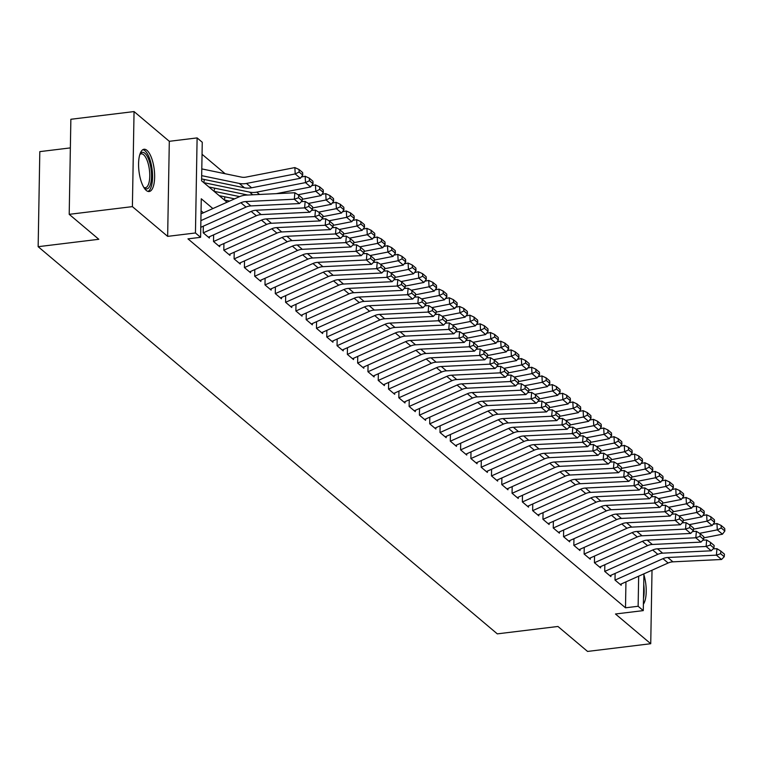 <?xml version="1.0" encoding="UTF-8"?>
<svg xmlns="http://www.w3.org/2000/svg" width="763" height="763" viewBox="0 0 763 763"><rect width="100%" height="100%" fill="white"/><g stroke="black" fill="none" stroke-linecap="round" stroke-linejoin="round"><path stroke-width="1.14" d="M146.954 150.349A21.288 7.668 83.1 0 0 144.026 149.252A21.288 7.668 83.1 0 0 138.647 167.412A21.288 7.668 83.1 0 0 146.258 190.426A21.288 7.668 83.1 0 0 149.186 191.523A21.288 7.668 83.1 0 0 154.565 173.363A21.288 7.668 83.1 0 0 146.954 150.349M70.368 147.898L39.81 151.627L38.15 246.687L497.304 633.862L557.953 626.471L587.558 651.43L650.734 643.724L652.022 570.209M38.15 246.687L98.808 239.286L69.204 214.336L70.864 119.276L134.05 111.57L132.39 206.63L167.65 236.368L195.452 232.973L197.112 137.912L202.262 142.252L201.585 180.793L227.021 202.243M167.65 236.368L169.31 141.308L134.05 111.57M169.31 141.308L197.112 137.912M225.133 173.735L202.052 154.279M69.204 214.336L132.39 206.63M615.121 573.642L615.007 580.061L621.187 585.269L621.206 583.981M604.83 564.963L604.716 571.382L610.896 576.59L610.915 575.302M594.53 556.275L594.425 562.703L600.595 567.91L600.624 566.623M584.239 547.596L584.124 554.024L590.304 559.231L590.324 557.944M573.948 538.916L573.833 545.345L580.004 550.552L580.033 549.255M563.647 530.237L563.533 536.656L569.713 541.864L569.732 540.576M553.356 521.558L553.242 527.977L559.422 533.184L559.441 531.897M543.056 512.87L542.951 519.298L549.122 524.505L549.15 523.218M532.765 504.19L532.65 510.619L538.831 515.826L538.85 514.529M522.464 495.511L522.359 501.93L528.53 507.147L528.559 505.85M512.173 486.832L512.059 493.251L518.239 498.458L518.258 497.171M501.882 478.153L501.768 484.572L507.948 489.779L507.967 488.492M491.582 469.464L491.477 475.893L497.648 481.1L497.676 479.813M481.291 460.785L481.176 467.214L487.357 472.421L487.376 471.124M470.99 452.106L470.885 458.525L477.056 463.732L477.085 462.445M460.699 443.427L460.585 449.846L466.765 455.053L466.784 453.766M450.408 434.738L450.294 441.167L456.474 446.374L456.493 445.087M440.108 426.059L439.993 432.487L446.174 437.695L446.193 436.407M429.817 417.38L429.703 423.808L435.883 429.016L435.902 427.719M419.516 408.701L419.412 415.12L425.582 420.327L425.611 419.04M409.226 400.022L409.111 406.441L415.291 411.648L415.31 410.36M398.935 391.333L398.82 397.761L405 402.969L405.019 401.681M388.634 382.654L388.52 389.082L394.7 394.29L394.719 392.993M378.343 373.975L378.229 380.394L384.409 385.611L384.428 384.314M368.043 365.296L367.938 371.715L374.108 376.922L374.137 375.634M357.752 356.617L357.637 363.035L363.817 368.243L363.837 366.955M347.461 347.928L347.346 354.356L353.517 359.564L353.546 358.276M337.16 339.249L337.046 345.677L343.226 350.885L343.245 349.588M326.869 330.57L326.755 336.988L332.935 342.206L332.954 340.908M316.569 321.891L316.464 328.309L322.635 333.517L322.663 332.229M306.278 313.202L306.163 319.63L312.344 324.838L312.363 323.55M295.987 304.523L295.872 310.951L302.043 316.159L302.072 314.871M285.686 295.844L285.572 302.272L291.752 307.479L291.771 306.182M275.395 287.165L275.281 293.583L281.461 298.791L281.48 297.503M265.095 278.485L264.99 284.904L271.161 290.112L271.189 288.824M254.804 269.797L254.689 276.225L260.87 281.433L260.889 280.145M244.513 261.118L244.398 267.546L250.569 272.753L250.598 271.456M234.212 252.439L234.098 258.857L240.278 264.074L240.297 262.777M223.921 243.759L223.807 250.178L229.987 255.386L230.006 254.098M213.621 235.08L213.516 241.499L219.687 246.707L219.715 245.419M203.33 226.392L203.216 232.82L209.396 238.027L209.415 236.74M204.112 181.432L204.15 179.448M214.413 190.111L214.441 188.127M224.703 198.8L224.742 196.806M212.877 208.566L201.27 198.781L200.602 237.322L187.965 238.857L625.498 607.806L625.946 581.864M203.425 212.791L201.06 210.798M643.924 573.833L643.276 610.61L615.474 613.996L650.734 643.724M643.276 610.61L638.135 606.27L638.66 576.179M625.498 607.806L638.135 606.27M200.602 237.322L195.452 232.973M643.39 604.21A21.288 7.668 83.1 0 0 643.905 574.835M200.888 220.621L240.889 202.739A13.648 11.874 130.1 0 1 245.696 201.575L294.308 199.219L294.88 192.753L246.258 195.109A20.467 17.807 -49.9 0 0 239.057 196.864L201.012 213.869M200.774 227.317L246.039 207.078A13.648 11.874 130.1 0 1 250.836 205.915L299.458 203.559L294.308 199.219L298.524 197.77L302.129 200.812L302.358 198.227L298.753 195.185L298.524 197.77M298.753 195.185L294.88 192.753M299.458 203.559L302.129 200.812M302.758 175.08L302.625 172.543L299.02 169.5L299.163 172.037L302.758 175.08L300.355 178.275L251.609 187.784A20.467 17.807 130.1 0 1 244.446 187.784L201.623 178.923M300.355 178.275L295.205 173.935L246.459 183.444A20.467 17.807 130.1 0 1 239.296 183.444L201.68 175.652M299.163 172.037L295.205 173.935L294.861 167.583L299.02 169.5M201.794 168.909L241.337 177.092A13.648 11.874 -49.9 0 0 246.115 177.092L294.861 167.583M139.944 154.136A18.426 6.638 -96.9 0 1 139.982 154.078A18.426 6.638 -96.9 0 1 144.884 153.287A18.426 6.638 -96.9 0 1 151.532 176.491A18.426 6.638 -96.9 0 1 144.283 187.975A18.426 6.638 -96.9 0 1 144.093 187.812A18.426 6.638 -96.9 0 1 144.045 187.765M143.806 187.374A17.063 6.142 83.1 0 0 145.38 187.717A17.063 6.142 83.1 0 0 149.701 173.172A17.063 6.142 83.1 0 0 143.597 154.727A17.063 6.142 83.1 0 0 141.26 153.849A17.063 6.142 83.1 0 0 139.81 154.565M147.955 191.408A21.154 7.62 83.1 0 0 152.419 172.438A21.154 7.62 83.1 0 0 144.932 150.721A21.154 7.62 83.1 0 0 142.872 149.662M643.486 598.564A21.154 7.62 83.1 0 0 643.734 584.324M203.254 232.849L251.189 211.418A13.648 11.874 130.1 0 1 255.986 210.254L304.609 207.898L305.171 201.432L301.337 201.623M208.404 237.188L256.339 215.767A13.648 11.874 130.1 0 1 261.137 214.594L309.759 212.238L304.609 207.898L308.824 206.449L312.429 209.491L312.649 206.907L309.053 203.864L308.824 206.449M309.053 203.864L305.171 201.432M309.759 212.238L312.429 209.491M213.545 241.528L261.48 220.106A13.648 11.874 130.1 0 1 266.277 218.933L314.9 216.578L315.472 210.121L311.638 210.302M218.695 245.867L266.63 224.446A13.648 11.874 130.1 0 1 271.428 223.273L320.05 220.917L314.9 216.578L319.115 215.137L322.72 218.17L322.949 215.586L319.344 212.553L319.115 215.137M319.344 212.553L315.472 210.121M320.05 220.917L322.72 218.17M223.845 250.216L271.781 228.786A13.648 11.874 130.1 0 1 276.578 227.612L325.2 225.257L325.763 218.8L321.929 218.981M228.995 254.556L276.921 233.125A13.648 11.874 130.1 0 1 281.728 231.952L330.341 229.606L325.2 225.257L329.416 223.817L333.011 226.849L333.24 224.265L329.635 221.232L329.416 223.817M329.635 221.232L325.763 218.8M330.341 229.606L333.011 226.849M234.136 258.895L282.072 237.465A13.648 11.874 130.1 0 1 286.869 236.292L335.491 233.945L336.063 227.479L332.229 227.67M239.286 263.235L287.222 241.804A13.648 11.874 130.1 0 1 292.019 240.641L340.641 238.285L335.491 233.945L339.707 232.496L343.312 235.538L343.541 232.953L339.936 229.911L339.707 232.496M339.936 229.911L336.063 227.479M340.641 238.285L343.312 235.538M313.059 183.759L312.916 181.222L309.32 178.18L309.454 180.726L313.059 183.759L310.646 186.954L276.33 193.649M247.822 195.032L208.928 186.983M310.646 186.954L305.505 182.615L256.759 192.133A20.467 17.807 130.1 0 1 249.587 192.123L203.778 182.643M309.454 180.726L305.505 182.615L305.162 176.263L309.32 178.18M301.299 177.016L305.162 176.263M323.35 192.438L323.216 189.901L319.611 186.859L319.745 189.405L323.35 192.438L320.946 195.633L302.262 199.286M234.613 198.847L219.219 195.662M239.639 196.616L214.069 191.322M320.946 195.633L315.796 191.294L298.066 194.756M319.745 189.405L315.796 191.294L315.453 184.951L319.611 186.859M311.6 185.695L315.453 184.951M333.65 201.127L333.507 198.58L329.902 195.547L330.045 198.084L333.65 201.127L331.237 204.322L312.563 207.965M229.606 201.089L224.37 200.001M331.237 204.322L326.097 199.982L308.366 203.435M330.045 198.084L326.097 199.982L325.753 193.63L329.902 195.547M321.891 194.384L325.753 193.63M343.941 209.806L343.808 207.259L340.203 204.226L340.336 206.763L343.941 209.806L341.538 213.001L322.854 216.644M341.538 213.001L336.388 208.661L318.657 212.124M340.336 206.763L336.388 208.661L336.044 202.309L340.203 204.226M332.191 203.063L336.044 202.309M244.437 267.575L292.363 246.144A13.648 11.874 130.1 0 1 297.169 244.98L345.782 242.624L346.354 236.158L342.52 236.349M249.577 271.914L297.513 250.483A13.648 11.874 130.1 0 1 302.31 249.32L350.932 246.964L345.782 242.624L349.998 241.175L353.603 244.217L353.832 241.633L350.227 238.59L349.998 241.175M350.227 238.59L346.354 236.158M350.932 246.964L353.603 244.217M354.232 218.485L354.099 215.948L350.494 212.906L350.637 215.443L354.232 218.485L351.829 221.68L333.145 225.323M351.829 221.68L346.679 217.341L328.958 220.803M350.637 215.443L346.679 217.341L346.335 210.989L350.494 212.906M342.482 211.742L346.335 210.989M254.728 276.254L302.663 254.832A13.648 11.874 130.1 0 1 307.46 253.659L356.083 251.304L356.645 244.847L352.811 245.028M259.878 280.593L307.813 259.172A13.648 11.874 130.1 0 1 312.611 257.999L361.233 255.643L356.083 251.304L360.298 249.854L363.903 252.896L364.123 250.312L360.527 247.269L360.298 249.854M360.527 247.269L356.645 244.847M361.233 255.643L363.903 252.896M364.533 227.164L364.39 224.627L360.794 221.585L360.928 224.131L364.533 227.164L362.129 230.359L343.445 234.012M362.129 230.359L356.979 226.02L339.249 229.482M360.928 224.131L356.979 226.02L356.636 219.668L360.794 221.585M352.773 220.421L356.636 219.668M265.019 284.933L312.954 263.512A13.648 11.874 130.1 0 1 317.751 262.338L366.374 259.983L366.946 253.526L363.112 253.707M270.169 289.272L318.104 267.851A13.648 11.874 130.1 0 1 322.902 266.678L371.524 264.322L366.374 259.983L370.589 258.543L374.194 261.575L374.423 258.991L370.818 255.958L370.589 258.543M370.818 255.958L366.946 253.526M371.524 264.322L374.194 261.575M374.824 235.843L374.69 233.306L371.085 230.264L371.219 232.81L374.824 235.843L372.42 239.048L353.736 242.691M372.42 239.048L367.27 234.699L349.54 238.161M371.219 232.81L367.27 234.699L366.927 228.356L371.085 230.264M363.074 229.1L366.927 228.356M275.319 293.621L323.254 272.191A13.648 11.874 130.1 0 1 328.052 271.018L376.674 268.671L377.237 262.205L373.403 262.386M280.469 297.961L328.395 276.53A13.648 11.874 130.1 0 1 333.202 275.357L381.815 273.011L376.674 268.671L380.89 267.222L384.485 270.255L384.714 267.67L381.109 264.637L380.89 267.222M381.109 264.637L377.237 262.205M381.815 273.011L384.485 270.255M385.124 244.532L384.981 241.985L381.376 238.953L381.519 241.489L385.124 244.532L382.711 247.727L364.037 251.37M382.711 247.727L377.571 243.387L359.84 246.84M381.519 241.489L377.571 243.387L377.227 237.035L381.376 238.953M373.365 237.789L377.227 237.035M285.61 302.301L333.545 280.87A13.648 11.874 130.1 0 1 338.343 279.706L386.965 277.351L387.537 270.884L383.703 271.075M290.76 306.64L338.696 285.209A13.648 11.874 130.1 0 1 343.493 284.046L392.115 281.69L386.965 277.351L391.181 275.901L394.786 278.943L395.015 276.359L391.409 273.316L391.181 275.901M391.409 273.316L387.537 270.884M392.115 281.69L394.786 278.943M395.415 253.211L395.282 250.665L391.677 247.632L391.81 250.169L395.415 253.211L393.012 256.406L374.328 260.049M393.012 256.406L387.862 252.067L370.131 255.529M391.81 250.169L387.862 252.067L387.518 245.715L391.677 247.632M383.665 246.468L387.518 245.715M295.91 310.98L343.836 289.549A13.648 11.874 130.1 0 1 348.643 288.385L397.256 286.03L397.828 279.563L393.994 279.754M301.051 315.319L348.987 293.889A13.648 11.874 130.1 0 1 353.784 292.725L402.406 290.369L397.256 286.03L401.472 284.58L405.077 287.622L405.306 285.038L401.7 281.995L401.472 284.58M401.7 281.995L397.828 279.563M402.406 290.369L405.077 287.622M405.706 261.89L405.573 259.353L401.967 256.311L402.111 258.848L405.706 261.89L403.303 265.085L384.619 268.729M403.303 265.085L398.152 260.746L380.432 264.208M402.111 258.848L398.152 260.746L397.809 254.394L401.967 256.311M393.956 255.147L397.809 254.394M306.201 319.659L354.137 298.238A13.648 11.874 130.1 0 1 358.934 297.065L407.556 294.709L408.119 288.252L404.285 288.433M311.352 323.998L359.287 302.577A13.648 11.874 130.1 0 1 364.085 301.404L412.707 299.048L407.556 294.709L411.772 293.269L415.377 296.302L415.597 293.717L412.001 290.684L411.772 293.269M412.001 290.684L408.119 288.252M412.707 299.048L415.377 296.302M416.007 270.569L415.864 268.032L412.268 264.99L412.401 267.536L416.007 270.569L413.603 273.764L394.919 277.417M413.603 273.764L408.453 269.425L390.723 272.887M412.401 267.536L408.453 269.425L408.11 263.073L412.268 264.99M404.247 263.826L408.11 263.073M316.502 328.338L364.428 306.917A13.648 11.874 130.1 0 1 369.225 305.744L417.847 303.388L418.42 296.931L414.586 297.112M321.643 332.687L369.578 311.256A13.648 11.874 130.1 0 1 374.375 310.083L422.998 307.727L417.847 303.388L422.063 301.948L425.668 304.981L425.897 302.396L422.292 299.363L422.063 301.948M422.292 299.363L418.42 296.931M422.998 307.727L425.668 304.981M426.298 279.248L426.164 276.711L422.559 273.679L422.692 276.216L426.298 279.248L423.894 282.453L405.21 286.096M423.894 282.453L418.744 278.114L401.014 281.566M422.692 276.216L418.744 278.114L418.401 271.762L422.559 273.679M414.547 272.515L418.401 271.762M326.793 337.027L374.728 315.596A13.648 11.874 130.1 0 1 379.526 314.423L428.148 312.077L428.711 305.61L424.877 305.801M331.943 341.366L379.869 319.935A13.648 11.874 130.1 0 1 384.676 318.762L433.289 316.416L428.148 312.077L432.363 310.627L435.959 313.669L436.188 311.085L432.583 308.042L432.363 310.627M432.583 308.042L428.711 305.61M433.289 316.416L435.959 313.669M436.598 287.937L436.455 285.391L432.85 282.358L432.993 284.895L436.598 287.937L434.185 291.132L415.511 294.776M434.185 291.132L429.044 286.793L411.314 290.245M432.993 284.895L429.044 286.793L428.701 280.441L432.85 282.358M424.838 281.194L428.701 280.441M337.084 345.706L385.019 324.275A13.648 11.874 130.1 0 1 389.817 323.111L438.439 320.756L439.011 314.289L435.177 314.48M342.234 350.045L390.17 328.615A13.648 11.874 130.1 0 1 394.967 327.451L443.589 325.095L438.439 320.756L442.654 319.306L446.26 322.348L446.489 319.764L442.883 316.721L442.654 319.306M442.883 316.721L439.011 314.289M443.589 325.095L446.26 322.348M446.889 296.616L446.756 294.079L443.15 291.037L443.284 293.574L446.889 296.616L444.486 299.811L425.802 303.455M444.486 299.811L439.335 295.472L421.605 298.934M443.284 293.574L439.335 295.472L438.992 289.12L443.15 291.037M435.139 289.873L438.992 289.12M347.384 354.385L395.32 332.954A13.648 11.874 130.1 0 1 400.117 331.791L448.739 329.435L449.302 322.968L445.468 323.159M352.525 358.724L400.461 337.303A13.648 11.874 130.1 0 1 405.258 336.13L453.88 333.774L448.739 329.435L452.945 327.985L456.551 331.028L456.779 328.443L453.174 325.4L452.945 327.985M453.174 325.4L449.302 322.968M453.88 333.774L456.551 331.028M457.18 305.295L457.047 302.758L453.441 299.716L453.584 302.262L457.18 305.295L454.777 308.49L436.102 312.134M454.777 308.49L449.626 304.151L431.906 307.613M453.584 302.262L449.626 304.151L449.283 297.799L453.441 299.716M445.43 298.552L449.283 297.799M357.675 363.064L405.611 341.643A13.648 11.874 130.1 0 1 410.408 340.47L459.03 338.114L459.593 331.657L455.759 331.838M362.826 367.404L410.761 345.982A13.648 11.874 130.1 0 1 415.558 344.809L464.181 342.453L459.03 338.114L463.246 336.674L466.851 339.707L467.07 337.122L463.475 334.089L463.246 336.674M463.475 334.089L459.593 331.657M464.181 342.453L466.851 339.707M467.481 313.974L467.337 311.438L463.742 308.395L463.875 310.942L467.481 313.974L465.077 317.17L446.393 320.822M465.077 317.17L459.927 312.83L442.197 316.292M463.875 310.942L459.927 312.83L459.584 306.478L463.742 308.395M455.721 307.231L459.584 306.478M367.976 371.753L415.902 350.322A13.648 11.874 130.1 0 1 420.709 349.149L469.321 346.793L469.894 340.336L466.059 340.517M373.117 376.092L421.052 354.661A13.648 11.874 130.1 0 1 425.849 353.488L474.472 351.142L469.321 346.793L473.537 345.353L477.142 348.386L477.371 345.801L473.766 342.768L473.537 345.353M473.766 342.768L469.894 340.336M474.472 351.142L477.142 348.386M477.772 322.663L477.638 320.117L474.033 317.084L474.166 319.621L477.772 322.663L475.368 325.858L456.684 329.502M475.368 325.858L470.218 321.519L452.488 324.971M474.166 319.621L470.218 321.519L469.874 315.167L474.033 317.084M466.021 315.92L469.874 315.167M378.267 380.432L426.202 359.001A13.648 11.874 130.1 0 1 431 357.828L479.622 355.482L480.185 349.015L476.35 349.206M383.417 384.771L431.343 363.341A13.648 11.874 130.1 0 1 436.15 362.177L484.763 359.821L479.622 355.482L483.837 354.032L487.433 357.074L487.662 354.49L484.057 351.447L483.837 354.032M484.057 351.447L480.185 349.015M484.763 359.821L487.433 357.074M488.072 331.342L487.929 328.796L484.324 325.763L484.467 328.3L488.072 331.342L485.659 334.537L466.985 338.181M485.659 334.537L480.518 330.198L462.788 333.66M484.467 328.3L480.518 330.198L480.175 323.846L484.324 325.763M476.312 324.599L480.175 323.846M388.558 389.111L436.493 367.68A13.648 11.874 130.1 0 1 441.291 366.517L489.913 364.161L490.485 357.694L486.651 357.885M393.708 393.45L441.643 372.02A13.648 11.874 130.1 0 1 446.441 370.856L495.063 368.5L489.913 364.161L494.128 362.711L497.734 365.754L497.962 363.169L494.357 360.126L494.128 362.711M494.357 360.126L490.485 357.694M495.063 368.5L497.734 365.754M498.363 340.021L498.229 337.484L494.624 334.442L494.758 336.979L498.363 340.021L495.96 343.216L477.276 346.86M495.96 343.216L490.809 338.877L473.079 342.339M494.758 336.979L490.809 338.877L490.466 332.525L494.624 334.442M486.613 333.278L490.466 332.525M398.858 397.79L446.794 376.369A13.648 11.874 130.1 0 1 451.591 375.196L500.213 372.84L500.776 366.383L496.942 366.564M403.999 402.13L451.934 380.708A13.648 11.874 130.1 0 1 456.732 379.535L505.354 377.18L500.213 372.84L504.419 371.39L508.024 374.433L508.253 371.848L504.648 368.806L504.419 371.39M504.648 368.806L500.776 366.383M505.354 377.18L508.024 374.433M508.654 348.701L508.52 346.164L504.915 343.121L505.058 345.668L508.654 348.701L506.25 351.896L487.576 355.548M506.25 351.896L501.1 347.556L483.38 351.018M505.058 345.668L501.1 347.556L500.757 341.204L504.915 343.121M496.904 341.958L500.757 341.204M409.149 406.469L457.085 385.048A13.648 11.874 130.1 0 1 461.882 383.875L510.504 381.519L511.067 375.062L507.233 375.243M414.299 410.809L462.235 389.388A13.648 11.874 130.1 0 1 467.032 388.214L515.654 385.859L510.504 381.519L514.72 380.079L518.325 383.112L518.554 380.527L514.949 377.494L514.72 380.079M514.949 377.494L511.067 375.062M515.654 385.859L518.325 383.112M518.954 357.38L518.811 354.843L515.216 351.8L515.349 354.347L518.954 357.38L516.551 360.584L497.867 364.228M516.551 360.584L511.401 356.235L493.671 359.697M515.349 354.347L511.401 356.235L511.057 349.893L515.216 351.8M507.195 350.637L511.057 349.893M419.45 415.158L467.376 393.727A13.648 11.874 130.1 0 1 472.183 392.554L520.795 390.208L521.367 383.741L517.533 383.923M424.59 419.497L472.526 398.067A13.648 11.874 130.1 0 1 477.323 396.894L525.945 394.547L520.795 390.208L525.011 388.758L528.616 391.791L528.845 389.206L525.24 386.173L525.011 388.758M525.24 386.173L521.367 383.741M525.945 394.547L528.616 391.791M529.245 366.068L529.112 363.522L525.507 360.489L525.64 363.026L529.245 366.068L526.842 369.263L508.158 372.907M526.842 369.263L521.692 364.924L503.961 368.376M525.64 363.026L521.692 364.924L521.348 358.572L525.507 360.489M517.495 359.325L521.348 358.572M429.741 423.837L477.676 402.406A13.648 11.874 130.1 0 1 482.474 401.243L531.096 398.887L531.658 392.42L527.824 392.611M434.891 428.177L482.817 406.746A13.648 11.874 130.1 0 1 487.624 405.582L536.236 403.226L531.096 398.887L535.311 397.437L538.916 400.48L539.136 397.895L535.54 394.853L535.311 397.437M535.54 394.853L531.658 392.42M536.236 403.226L538.916 400.48M539.546 374.747L539.403 372.201L535.798 369.168L535.941 371.705L539.546 374.747L537.133 377.943L518.458 381.586M537.133 377.943L531.992 373.603L514.262 377.065M535.941 371.705L531.992 373.603L531.649 367.251L535.798 369.168M527.786 368.004L531.649 367.251M440.032 432.516L487.967 411.085A13.648 11.874 130.1 0 1 492.764 409.922L541.387 407.566L541.959 401.1L538.125 401.29M445.182 436.856L493.117 415.425A13.648 11.874 130.1 0 1 497.915 414.261L546.537 411.906L541.387 407.566L545.602 406.116L549.207 409.159L549.436 406.574L545.831 403.532L545.602 406.116M545.831 403.532L541.959 401.1M546.537 411.906L549.207 409.159M549.837 383.427L549.703 380.89L546.098 377.847L546.232 380.384L549.837 383.427L547.433 386.622L528.749 390.265M547.433 386.622L542.283 382.282L524.553 385.744M546.232 380.384L542.283 382.282L541.94 375.93L546.098 377.847M538.087 376.684L541.94 375.93M450.332 441.195L498.268 419.774A13.648 11.874 130.1 0 1 503.065 418.601L551.687 416.245L552.25 409.788L548.416 409.969M455.473 445.535L503.408 424.114A13.648 11.874 130.1 0 1 508.206 422.94L556.828 420.585L551.687 416.245L555.903 414.805L559.498 417.838L559.727 415.253L556.122 412.22L555.903 414.805M556.122 412.22L552.25 409.788M556.828 420.585L559.498 417.838M560.128 392.106L559.994 389.569L556.389 386.526L556.532 389.073L560.128 392.106L557.724 395.301L539.05 398.954M557.724 395.301L552.584 390.961L534.853 394.423M556.532 389.073L552.584 390.961L552.231 384.609L556.389 386.526M548.378 385.363L552.231 384.609M460.623 449.874L508.559 428.453A13.648 11.874 130.1 0 1 513.356 427.28L561.978 424.924L562.541 418.467L558.716 418.649M465.773 454.223L513.709 432.793A13.648 11.874 130.1 0 1 518.506 431.62L567.128 429.264L561.978 424.924L566.194 423.484L569.799 426.517L570.028 423.932L566.423 420.899L566.194 423.484M566.423 420.899L562.541 418.467M567.128 429.264L569.799 426.517M570.428 400.785L570.285 398.248L566.69 395.215L566.823 397.752L570.428 400.785L568.025 403.989L549.341 407.633M568.025 403.989L562.875 399.65L545.144 403.102M566.823 397.752L562.875 399.65L562.531 393.298L566.69 395.215M558.669 394.051L562.531 393.298M470.924 458.563L518.85 437.132A13.648 11.874 130.1 0 1 523.656 435.959L572.269 433.613L572.841 427.146L569.007 427.337M476.064 462.903L524 441.472A13.648 11.874 130.1 0 1 528.797 440.299L577.419 437.952L572.269 433.613L576.485 432.163L580.09 435.206L580.319 432.621L576.714 429.579L576.485 432.163M576.714 429.579L572.841 427.146M577.419 437.952L580.09 435.206M580.719 409.473L580.586 406.927L576.981 403.894L577.124 406.431L580.719 409.473L578.316 412.669L559.632 416.312M578.316 412.669L573.166 408.329L555.445 411.782M577.124 406.431L573.166 408.329L572.822 401.977L576.981 403.894M568.969 402.73L572.822 401.977M481.215 467.242L529.15 445.811A13.648 11.874 130.1 0 1 533.947 444.648L582.57 442.292L583.132 435.826L579.298 436.016M486.365 471.582L534.3 450.151A13.648 11.874 130.1 0 1 539.098 448.987L587.71 446.632L582.57 442.292L586.785 440.842L590.39 443.885L590.61 441.3L587.014 438.258L586.785 440.842M587.014 438.258L583.132 435.826M587.71 446.632L590.39 443.885M591.02 418.153L590.877 415.616L587.272 412.573L587.415 415.11L591.02 418.153L588.607 421.348L569.932 424.991M588.607 421.348L583.466 417.008L565.736 420.47M587.415 415.11L583.466 417.008L583.123 410.656L587.272 412.573M579.26 411.41L583.123 410.656M491.506 475.921L539.441 454.49A13.648 11.874 130.1 0 1 544.238 453.327L592.861 450.971L593.433 444.505L589.599 444.695M496.656 480.261L544.591 458.84A13.648 11.874 130.1 0 1 549.389 457.666L598.011 455.311L592.861 450.971L597.076 449.521L600.681 452.564L600.91 449.979L597.305 446.937L597.076 449.521M597.305 446.937L593.433 444.505M598.011 455.311L600.681 452.564M601.311 426.832L601.177 424.295L597.572 421.252L597.706 423.799L601.311 426.832L598.907 430.027L580.223 433.67M598.907 430.027L593.757 425.687L576.027 429.149M597.706 423.799L593.757 425.687L593.414 419.335L597.572 421.252M589.561 420.089L593.414 419.335M501.806 484.6L549.741 463.179A13.648 11.874 130.1 0 1 554.539 462.006L603.161 459.65L603.724 453.193L599.89 453.375M506.956 488.94L554.882 467.519A13.648 11.874 130.1 0 1 559.689 466.346L608.302 463.99L603.161 459.65L607.377 458.21L610.972 461.243L611.201 458.658L607.596 455.625L607.377 458.21M607.596 455.625L603.724 453.193M608.302 463.99L610.972 461.243M611.611 435.511L611.468 432.974L607.863 429.931L608.006 432.478L611.611 435.511L609.198 438.706L590.524 442.359M609.198 438.706L604.058 434.366L586.327 437.828M608.006 432.478L604.058 434.366L603.705 428.014L607.863 429.931M599.852 428.768L603.705 428.014M512.097 493.289L560.032 471.858A13.648 11.874 130.1 0 1 564.83 470.685L613.452 468.329L614.024 461.873L610.19 462.054M517.247 497.629L565.183 476.198A13.648 11.874 130.1 0 1 569.98 475.025L618.602 472.679L613.452 468.329L617.668 466.889L621.273 469.922L621.502 467.337L617.896 464.305L617.668 466.889M617.896 464.305L614.024 461.873M618.602 472.679L621.273 469.922M621.902 444.2L621.769 441.653L618.164 438.62L618.297 441.157L621.902 444.2L619.499 447.395L600.815 451.038M619.499 447.395L614.349 443.055L596.618 446.508M618.297 441.157L614.349 443.055L614.005 436.703L618.164 438.62M610.142 437.457L614.005 436.703M522.397 501.968L570.323 480.537A13.648 11.874 130.1 0 1 575.13 479.364L623.743 477.018L624.315 470.552L620.481 470.742M527.538 506.308L575.474 484.877A13.648 11.874 130.1 0 1 580.271 483.713L628.893 481.358L623.743 477.018L627.959 475.568L631.564 478.611L631.793 476.026L628.187 472.984L627.959 475.568M628.187 472.984L624.315 470.552M628.893 481.358L631.564 478.611M632.193 452.879L632.06 450.332L628.454 447.299L628.598 449.836L632.193 452.879L629.79 456.074L611.106 459.717M629.79 456.074L624.639 451.734L606.919 455.196M628.598 449.836L624.639 451.734L624.296 445.382L628.454 447.299M620.443 446.136L624.296 445.382M532.688 510.647L580.624 489.217A13.648 11.874 130.1 0 1 585.421 488.053L634.043 485.697L634.606 479.231L630.772 479.422M537.839 514.987L585.774 493.556A13.648 11.874 130.1 0 1 590.572 492.393L639.194 490.037L634.043 485.697L638.259 484.247L641.864 487.29L642.084 484.705L638.488 481.663L638.259 484.247M638.488 481.663L634.606 479.231M639.194 490.037L641.864 487.29M642.494 461.558L642.351 459.021L638.755 455.978L638.889 458.515L642.494 461.558L640.081 464.753L621.406 468.396M640.081 464.753L634.94 460.413L617.21 463.875M638.889 458.515L634.94 460.413L634.597 454.061L638.755 455.978M630.734 454.815L634.597 454.061M542.979 519.326L590.915 497.905A13.648 11.874 130.1 0 1 595.712 496.732L644.334 494.376L644.907 487.919L641.073 488.101M548.13 523.666L596.065 502.245A13.648 11.874 130.1 0 1 600.862 501.072L649.485 498.716L644.334 494.376L648.55 492.927L652.155 495.969L652.384 493.384L648.779 490.342L648.55 492.927M648.779 490.342L644.907 487.919M649.485 498.716L652.155 495.969M652.785 470.237L652.651 467.7L649.046 464.657L649.179 467.204L652.785 470.237L650.381 473.432L631.697 477.085M650.381 473.432L645.231 469.092L627.501 472.555M649.179 467.204L645.231 469.092L644.888 462.74L649.046 464.657M641.034 463.494L644.888 462.74M553.28 528.006L601.215 506.584A13.648 11.874 130.1 0 1 606.013 505.411L654.635 503.055L655.198 496.599L651.364 496.78M558.43 532.345L606.356 510.924A13.648 11.874 130.1 0 1 611.163 509.751L659.776 507.395L654.635 503.055L658.85 501.615L662.446 504.648L662.675 502.064L659.07 499.031L658.85 501.615M659.07 499.031L655.198 496.599M659.776 507.395L662.446 504.648M663.085 478.916L662.942 476.379L659.337 473.337L659.48 475.883L663.085 478.916L660.672 482.121L641.998 485.764M660.672 482.121L655.531 477.772L637.801 481.234M659.48 475.883L655.531 477.772L655.188 471.429L659.337 473.337M651.325 472.173L655.188 471.429M563.571 536.694L611.506 515.263A13.648 11.874 130.1 0 1 616.304 514.09L664.926 511.735L665.498 505.278L661.664 505.459M568.721 541.034L616.657 519.603A13.648 11.874 130.1 0 1 621.454 518.43L670.076 516.084L664.926 511.735L669.141 510.294L672.747 513.327L672.976 510.743L669.37 507.71L669.141 510.294M669.37 507.71L665.498 505.278M670.076 516.084L672.747 513.327M673.376 487.605L673.243 485.058L669.637 482.025L669.771 484.562L673.376 487.605L670.973 490.8L652.289 494.443M670.973 490.8L665.822 486.46L648.092 489.913M669.771 484.562L665.822 486.46L665.479 480.108L669.637 482.025M661.626 480.862L665.479 480.108M573.871 545.373L621.797 523.943A13.648 11.874 130.1 0 1 626.604 522.779L675.217 520.423L675.789 513.957L671.955 514.148M579.012 549.713L626.948 528.282A13.648 11.874 130.1 0 1 631.745 527.119L680.367 524.763L675.217 520.423L679.432 518.974L683.038 522.016L683.266 519.431L679.661 516.389L679.432 518.974M679.661 516.389L675.789 513.957M680.367 524.763L683.038 522.016M683.667 496.284L683.534 493.737L679.928 490.704L680.071 493.241L683.667 496.284L681.264 499.479L662.58 503.122M681.264 499.479L676.113 495.139L658.393 498.601M680.071 493.241L676.113 495.139L675.77 488.787L679.928 490.704M671.917 489.541L675.77 488.787M584.162 554.052L632.098 532.622A13.648 11.874 130.1 0 1 636.895 531.458L685.517 529.102L686.08 522.636L682.246 522.827M589.313 558.392L637.248 536.961A13.648 11.874 130.1 0 1 642.045 535.798L690.668 533.442L685.517 529.102L689.733 527.653L693.338 530.695L693.557 528.11L689.962 525.068L689.733 527.653M689.962 525.068L686.08 522.636M690.668 533.442L693.338 530.695M693.968 504.963L693.825 502.426L690.229 499.384L690.362 501.92L693.968 504.963L691.564 508.158L672.88 511.801M691.564 508.158L686.414 503.818L668.684 507.281M690.362 501.92L686.414 503.818L686.071 497.466L690.229 499.384M682.208 498.22L686.071 497.466M594.453 562.732L642.389 541.31A13.648 11.874 130.1 0 1 647.186 540.137L695.808 537.781L696.381 531.325L692.546 531.506M599.604 567.071L647.539 545.65A13.648 11.874 130.1 0 1 652.336 544.477L700.959 542.121L695.808 537.781L700.024 536.341L703.629 539.374L703.858 536.79L700.253 533.757L700.024 536.341M700.253 533.757L696.381 531.325M700.959 542.121L703.629 539.374M704.259 513.642L704.125 511.105L700.52 508.063L700.653 510.609L704.259 513.642L701.855 516.837L683.171 520.49M701.855 516.837L696.705 512.498L678.975 515.96M700.653 510.609L696.705 512.498L696.361 506.146L700.52 508.063M692.508 506.899L696.361 506.146M604.754 571.411L652.689 549.989A13.648 11.874 130.1 0 1 657.487 548.816L706.109 546.461L706.672 540.004L702.837 540.185M609.904 575.76L657.83 554.329A13.648 11.874 130.1 0 1 662.637 553.156L711.25 550.8L706.109 546.461L710.324 545.02L713.92 548.053L714.149 545.469L710.544 542.436L710.324 545.02M710.544 542.436L706.672 540.004M711.25 550.8L713.92 548.053M714.559 522.321L714.416 519.784L710.811 516.751L710.954 519.288L714.559 522.321L712.146 525.526L693.472 529.169M712.146 525.526L707.005 521.177L689.275 524.639M710.954 519.288L707.005 521.177L706.662 514.834L710.811 516.751M702.799 515.588L706.662 514.834M615.045 580.099L662.98 558.669A13.648 11.874 130.1 0 1 667.778 557.495L716.4 555.149L716.972 548.683L713.138 548.874M620.195 584.439L668.13 563.008A13.648 11.874 130.1 0 1 672.928 561.835L721.55 559.489L716.4 555.149L720.615 553.7L724.221 556.742L724.449 554.157L720.844 551.115L720.615 553.7M720.844 551.115L716.972 548.683M721.55 559.489L724.221 556.742M724.85 531.01L724.716 528.463L721.111 525.43L721.245 527.967L724.85 531.01L722.447 534.205L703.763 537.848M722.447 534.205L717.296 529.865L699.566 533.318M721.245 527.967L717.296 529.865L716.953 523.513L721.111 525.43M713.1 524.267L716.953 523.513M240.889 202.739L246.039 207.078M245.696 201.575L250.836 205.915M251.609 187.784L246.459 183.444M244.446 187.784L239.296 183.444M251.189 211.418L256.339 215.767M255.986 210.254L261.137 214.594M261.48 220.106L266.63 224.446M266.277 218.933L271.428 223.273M271.781 228.786L276.921 233.125M276.578 227.612L281.728 231.952M282.072 237.465L287.222 241.804M286.869 236.292L292.019 240.641M259.534 194.47L256.759 192.133M252.753 194.794L249.587 192.123M292.363 246.144L297.513 250.483M297.169 244.98L302.31 249.32M302.663 254.832L307.813 259.172M307.46 253.659L312.611 257.999M312.954 263.512L318.104 267.851M317.751 262.338L322.902 266.678M323.254 272.191L328.395 276.53M328.052 271.018L333.202 275.357M333.545 280.87L338.696 285.209M338.343 279.706L343.493 284.046M343.836 289.549L348.987 293.889M348.643 288.385L353.784 292.725M354.137 298.238L359.287 302.577M358.934 297.065L364.085 301.404M364.428 306.917L369.578 311.256M369.225 305.744L374.375 310.083M374.728 315.596L379.869 319.935M379.526 314.423L384.676 318.762M385.019 324.275L390.17 328.615M389.817 323.111L394.967 327.451M395.32 332.954L400.461 337.303M400.117 331.791L405.258 336.13M405.611 341.643L410.761 345.982M410.408 340.47L415.558 344.809M415.902 350.322L421.052 354.661M420.709 349.149L425.849 353.488M426.202 359.001L431.343 363.341M431 357.828L436.15 362.177M436.493 367.68L441.643 372.02M441.291 366.517L446.441 370.856M446.794 376.369L451.934 380.708M451.591 375.196L456.732 379.535M457.085 385.048L462.235 389.388M461.882 383.875L467.032 388.214M467.376 393.727L472.526 398.067M472.183 392.554L477.323 396.894M477.676 402.406L482.817 406.746M482.474 401.243L487.624 405.582M487.967 411.085L493.117 415.425M492.764 409.922L497.915 414.261M498.268 419.774L503.408 424.114M503.065 418.601L508.206 422.94M508.559 428.453L513.709 432.793M513.356 427.28L518.506 431.62M518.85 437.132L524 441.472M523.656 435.959L528.797 440.299M529.15 445.811L534.3 450.151M533.947 444.648L539.098 448.987M539.441 454.49L544.591 458.84M544.238 453.327L549.389 457.666M549.741 463.179L554.882 467.519M554.539 462.006L559.689 466.346M560.032 471.858L565.183 476.198M564.83 470.685L569.98 475.025M570.323 480.537L575.474 484.877M575.13 479.364L580.271 483.713M580.624 489.217L585.774 493.556M585.421 488.053L590.572 492.393M590.915 497.905L596.065 502.245M595.712 496.732L600.862 501.072M601.215 506.584L606.356 510.924M606.013 505.411L611.163 509.751M611.506 515.263L616.657 519.603M616.304 514.09L621.454 518.43M621.797 523.943L626.948 528.282M626.604 522.779L631.745 527.119M632.098 532.622L637.248 536.961M636.895 531.458L642.045 535.798M642.389 541.31L647.539 545.65M647.186 540.137L652.336 544.477M652.689 549.989L657.83 554.329M657.487 548.816L662.637 553.156M662.98 558.669L668.13 563.008M667.778 557.495L672.928 561.835"/></g></svg>
